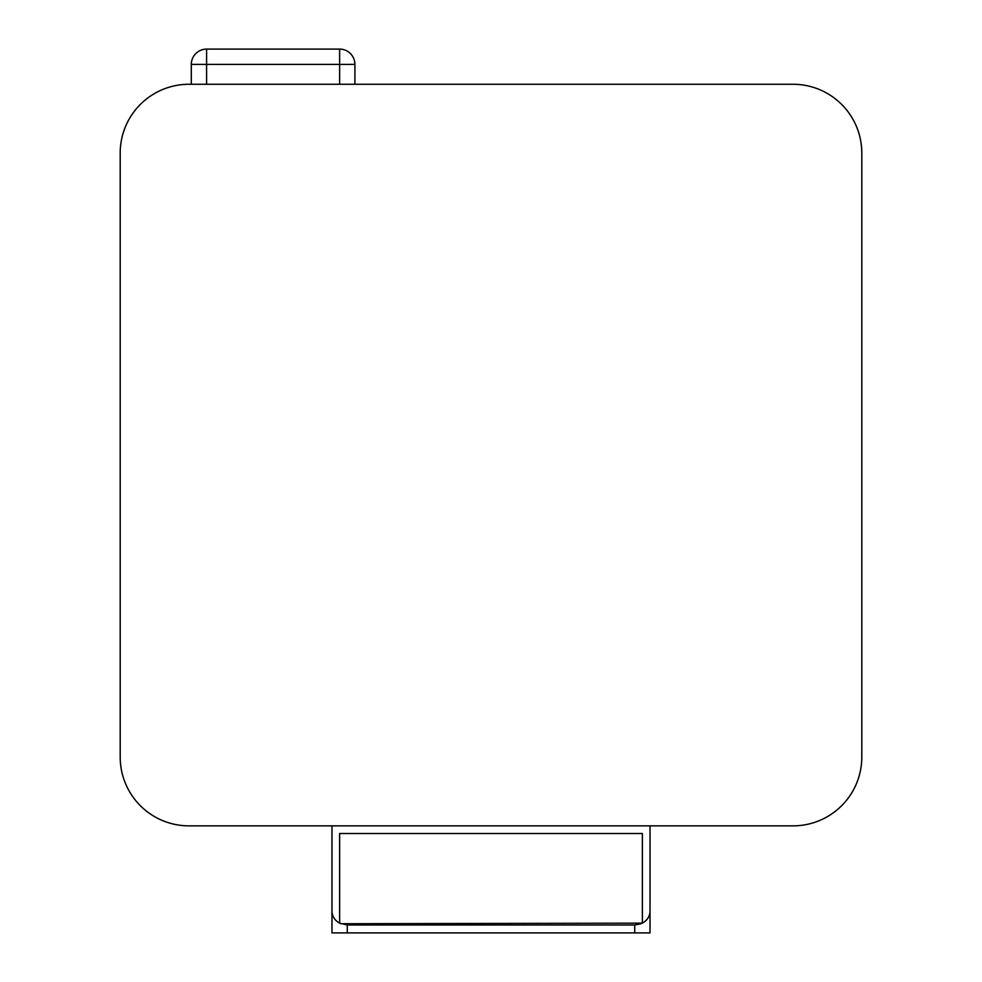 <?xml version="1.0" encoding="UTF-8"?>
<svg xmlns="http://www.w3.org/2000/svg" width="982" height="982" viewBox="0 0 982 982"><rect width="100%" height="100%" fill="white"/><g stroke="black" fill="none" stroke-linecap="round" stroke-linejoin="round"><path stroke-width="1.47" d="M650.023 911.222L650.023 932.9L331.977 932.9L331.977 911.222C332.174 916.415 334.727 920.392 339.625 923.154L339.625 833.509L642.375 833.509L642.375 923.154C647.273 920.392 649.826 916.415 650.023 911.222L650.023 825.862M331.977 825.862L331.977 911.222M191.306 84.268L189.01 84.268A68.814 68.814 0 0 0 120.197 153.082L120.197 757.061A68.814 68.814 0 0 0 189.01 825.862L792.99 825.862A68.814 68.814 0 0 0 861.803 757.061L861.803 153.082A68.814 68.814 0 0 0 792.99 84.268L354.907 84.268L354.907 64.395A15.295 15.295 0 0 0 339.625 49.1L206.588 49.1A15.295 15.295 0 0 0 191.306 64.395L191.306 84.268L354.907 84.268M347.272 932.9L347.272 924.995L339.625 923.154M340.864 923.731L642.375 923.154M347.272 924.995L634.728 924.995L641.136 923.731M634.728 932.9L634.728 924.995M206.588 84.268L206.588 64.395L339.625 64.395L339.625 84.268M354.907 64.395L339.625 64.395L339.625 49.1M191.306 64.395A15.295 15.295 0 0 1 206.588 49.1L206.588 64.395L191.306 64.395"/></g></svg>
